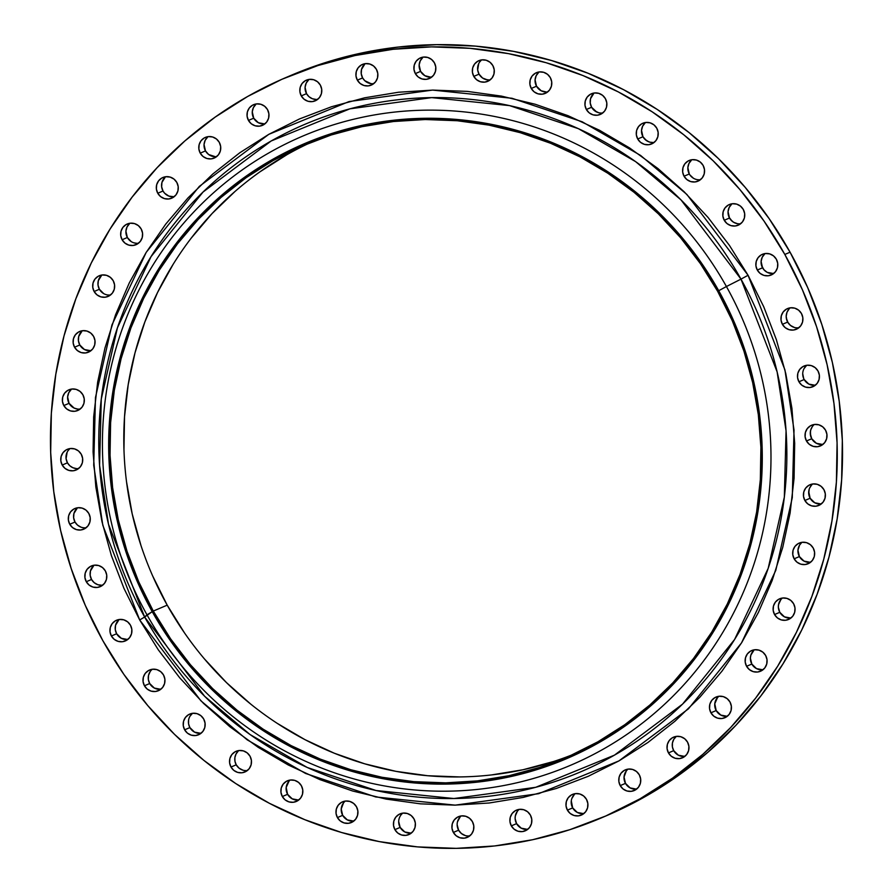 <?xml version="1.0" encoding="UTF-8"?>
<svg xmlns="http://www.w3.org/2000/svg" width="893" height="893" viewBox="0 0 893 893"><rect width="100%" height="100%" fill="white"/><g stroke="black" fill="none" stroke-linecap="round" stroke-linejoin="round"><path stroke-width="1.34" d="M653.486 142.534L649.836 142.177L646.487 140.625L642.96 136.752L637.714 138.995A11.252 10.95 66.9 0 1 642.837 123.245A11.252 10.95 66.9 0 1 656.768 128.19L653.944 124.853L650.104 122.832L645.818 122.453L641.754 123.781L638.528 126.594L636.62 130.467L636.341 134.821L637.714 138.995L640.538 142.333L644.378 144.353L648.664 144.722L652.727 143.405L655.953 140.592L657.851 136.718L658.141 132.354L656.768 128.19A11.252 10.95 66.9 0 1 651.644 143.94A11.252 10.95 66.9 0 1 637.714 138.995L642.96 136.752A11.252 10.95 -113.1 0 0 654.122 142.467M691.461 176.758A11.252 10.95 66.9 0 1 689.296 173.979L684.049 176.222A11.252 10.95 66.9 0 1 689.173 160.472A11.252 10.95 66.9 0 1 703.115 165.417L700.291 162.079L696.44 160.059L692.164 159.691L688.09 161.008L684.864 163.821L682.966 167.694L682.676 172.059L684.049 176.222L686.873 179.56L690.724 181.58L695 181.949L699.063 180.632L702.289 177.819L704.197 173.945L704.488 169.592L703.115 165.417A11.252 10.95 66.9 0 1 697.991 181.167A11.252 10.95 66.9 0 1 684.049 176.222L689.296 173.979A11.252 10.95 -113.1 0 0 700.458 179.694M737.428 223.685L733.577 222.245L730.474 219.499A11.252 10.95 66.9 0 1 729.492 218.026L724.245 220.27A11.252 10.95 66.9 0 1 729.369 204.519A11.252 10.95 66.9 0 1 743.3 209.464L740.476 206.127L736.636 204.106L732.349 203.738L728.286 205.055L725.06 207.868L723.151 211.741L722.872 216.095L724.245 220.27L727.069 223.607L730.909 225.628L735.196 225.996L739.259 224.679L742.485 221.866L744.394 217.992L744.673 213.628L743.3 209.464A11.252 10.95 66.9 0 1 738.176 225.215A11.252 10.95 66.9 0 1 724.245 220.27L729.492 218.026A11.252 10.95 -113.1 0 0 740.654 223.741M773.494 273.537L767.199 272.354L763.805 269.619L762.812 267.699L757.297 270.043A11.252 10.95 66.9 0 1 762.421 254.293A11.252 10.95 66.9 0 1 776.352 259.238L773.528 255.9L769.688 253.88L765.401 253.512L761.338 254.829L758.112 257.642L756.215 261.515L755.925 265.88L757.297 270.043L760.122 273.392L763.962 275.401L768.248 275.781L772.311 274.452L775.537 271.639L777.446 267.766L777.725 263.413L776.352 259.238A11.252 10.95 66.9 0 1 771.228 274.988A11.252 10.95 66.9 0 1 757.297 270.043L762.544 267.811A11.252 10.95 -113.1 0 0 773.706 273.515M794.323 327.441L790.472 325.432L787.648 322.083L782.402 324.326A11.252 10.95 66.9 0 1 787.526 308.576A11.252 10.95 66.9 0 1 801.456 313.521L798.632 310.184L794.792 308.163L790.506 307.795L786.443 309.112L783.217 311.925L781.308 315.798L781.029 320.152L782.402 324.326L785.226 327.664L789.066 329.684L793.352 330.053L797.416 328.736L800.641 325.923L802.55 322.049L802.829 317.696L801.456 313.521A11.252 10.95 66.9 0 1 796.333 329.271A11.252 10.95 66.9 0 1 782.402 324.326L787.648 322.083A11.252 10.95 -113.1 0 0 798.811 327.798M815.13 385.274L808.835 384.079L804.18 379.536L798.934 381.769A11.252 10.95 66.9 0 1 804.057 366.03A11.252 10.95 66.9 0 1 817.988 370.975L815.164 367.626L811.324 365.617L807.038 365.237L802.974 366.565L799.748 369.378L797.84 373.252L797.561 377.605L798.934 381.769L801.758 385.117L805.598 387.138L809.884 387.506L813.947 386.189L817.173 383.376L819.082 379.492L819.361 375.138L817.988 370.975A11.252 10.95 66.9 0 1 812.864 386.725A11.252 10.95 66.9 0 1 798.934 381.769L804.18 379.536A11.252 10.95 -113.1 0 0 815.342 385.251M822.687 444.48L816.392 443.285L811.737 438.742L806.479 440.975A11.252 10.95 66.9 0 1 811.603 425.235A11.252 10.95 66.9 0 1 825.545 430.18L822.721 426.832L818.87 424.822L814.595 424.443L810.531 425.76L807.305 428.584L805.397 432.458L805.106 436.811L806.479 440.975L809.315 444.323L813.155 446.333L817.43 446.712L821.504 445.395L824.73 442.582L826.628 438.697L826.918 434.344L825.545 430.18A11.252 10.95 66.9 0 1 820.421 445.931A11.252 10.95 66.9 0 1 806.479 440.975L811.737 438.742A11.252 10.95 -113.1 0 0 822.888 444.457M821.08 503.976L814.784 502.792L810.13 498.249L804.872 500.482A11.252 10.95 66.9 0 1 809.996 484.732A11.252 10.95 66.9 0 1 823.938 489.677L821.114 486.339L817.262 484.319L812.987 483.95L808.924 485.267L805.687 488.08L803.789 491.965L803.499 496.318L804.872 500.482L807.696 503.831L811.547 505.84L815.822 506.219L819.886 504.891L823.123 502.078L825.02 498.205L825.311 493.851L823.938 489.677A11.252 10.95 66.9 0 1 818.814 505.427A11.252 10.95 66.9 0 1 804.872 500.482L810.13 498.249A11.252 10.95 -113.1 0 0 821.281 503.953M810.342 562.311L804.046 561.117L799.391 556.573L794.145 558.817A11.252 10.95 66.9 0 1 799.268 543.067A11.252 10.95 66.9 0 1 813.199 548.012L810.375 544.674L806.535 542.654L802.249 542.285L798.186 543.603L794.96 546.416L793.051 550.289L792.772 554.642L794.145 558.817L796.969 562.155L800.809 564.175L805.095 564.543L809.158 563.226L812.384 560.413L814.293 556.54L814.572 552.187L813.199 548.012A11.252 10.95 66.9 0 1 808.076 563.762A11.252 10.95 66.9 0 1 794.145 558.817L799.391 556.573A11.252 10.95 -113.1 0 0 810.554 562.289M790.751 618.034L784.456 616.851L779.801 612.308L774.555 614.54A11.252 10.95 66.9 0 1 779.678 598.79A11.252 10.95 66.9 0 1 793.609 603.746L790.785 600.397L786.945 598.388L782.659 598.009L778.596 599.326L775.37 602.139L773.461 606.023L773.182 610.377L774.555 614.54L777.379 617.889L781.219 619.898L785.505 620.278L789.568 618.961L792.794 616.148L794.703 612.263L794.982 607.91L793.609 603.746A11.252 10.95 66.9 0 1 788.486 619.485A11.252 10.95 66.9 0 1 774.555 614.54L779.801 612.308A11.252 10.95 -113.1 0 0 790.964 618.012M762.778 669.795L756.483 668.6L751.828 664.057L746.581 666.29A11.252 10.95 66.9 0 1 751.705 650.539A11.252 10.95 66.9 0 1 765.647 655.495L762.823 652.147L758.972 650.137L754.697 649.758L750.622 651.075L747.396 653.888L745.499 657.773L745.208 662.126L746.581 666.29L749.406 669.638L753.257 671.648L757.532 672.027L761.595 670.71L764.821 667.897L766.73 664.012L767.02 659.659L765.647 655.495A11.252 10.95 66.9 0 1 760.523 671.235A11.252 10.95 66.9 0 1 746.581 666.29L751.828 664.057A11.252 10.95 -113.1 0 0 762.99 669.761M727.125 716.286L720.83 715.092L716.175 710.549L710.928 712.793A11.252 10.95 66.9 0 1 716.052 697.042A11.252 10.95 66.9 0 1 729.983 701.987L727.159 698.65L723.319 696.629L719.032 696.261L714.969 697.578L711.743 700.391L709.835 704.264L709.555 708.618L710.928 712.793L713.753 716.13L717.592 718.151L721.879 718.519L725.942 717.202L729.168 714.389L731.077 710.515L731.356 706.162L729.983 701.987A11.252 10.95 66.9 0 1 724.859 717.738A11.252 10.95 66.9 0 1 710.928 712.793L716.175 710.549A11.252 10.95 -113.1 0 0 727.337 716.264M684.663 756.393L678.356 755.199L673.713 750.656L668.455 752.888A11.252 10.95 66.9 0 1 673.579 737.149A11.252 10.95 66.9 0 1 687.521 742.094L684.697 738.745L680.846 736.736L676.57 736.357L672.507 737.674L669.27 740.487L667.372 744.371L667.082 748.725L668.455 752.888L671.279 756.237L675.13 758.246L679.406 758.626L683.469 757.309L686.706 754.496L688.603 750.611L688.894 746.258L687.521 742.094A11.252 10.95 66.9 0 1 682.397 757.844A11.252 10.95 66.9 0 1 668.455 752.888L673.713 750.656A11.252 10.95 -113.1 0 0 684.864 756.36M636.43 789.111L630.134 787.916L625.48 783.373L620.222 785.606A11.252 10.95 66.9 0 1 625.346 769.866A11.252 10.95 66.9 0 1 639.288 774.811L636.463 771.463L632.612 769.453L628.337 769.074L624.274 770.402L621.037 773.215L619.139 777.089L618.849 781.442L620.222 785.606L623.046 788.954L626.897 790.964L631.172 791.343L635.236 790.026L638.473 787.213L640.37 783.328L640.661 778.975L639.288 774.811A11.252 10.95 66.9 0 1 634.164 790.562A11.252 10.95 66.9 0 1 620.222 785.606L625.48 783.373A11.252 10.95 -113.1 0 0 636.631 789.088M583.62 813.635L577.325 812.451L572.67 807.908L567.412 810.141A11.252 10.95 66.9 0 1 572.536 794.39A11.252 10.95 66.9 0 1 586.478 799.347L583.654 795.998L579.803 793.977L575.527 793.609L571.464 794.926L568.227 797.739L566.329 801.624L566.039 805.977L567.412 810.141L570.236 813.49L574.087 815.499L578.363 815.878L582.426 814.55L585.663 811.737L587.561 807.864L587.851 803.51L586.478 799.347A11.252 10.95 66.9 0 1 581.354 815.086A11.252 10.95 66.9 0 1 567.412 810.141L572.67 807.908A11.252 10.95 -113.1 0 0 583.821 813.612M527.529 829.374L521.233 828.179L516.578 823.636L511.332 825.88A11.252 10.95 66.9 0 1 516.455 810.13A11.252 10.95 66.9 0 1 530.386 815.075L527.562 811.737L523.722 809.717L519.436 809.337L515.373 810.665L512.147 813.478L510.238 817.352L509.959 821.705L511.332 825.88L514.156 829.217L517.996 831.238L522.282 831.606L526.345 830.289L529.571 827.476L531.48 823.603L531.759 819.238L530.386 815.075A11.252 10.95 66.9 0 1 525.263 830.825A11.252 10.95 66.9 0 1 511.332 825.88L516.578 823.636A11.252 10.95 -113.1 0 0 527.741 829.351M465.264 835.547L461.424 833.537L458.6 830.189L453.354 832.432A11.252 10.95 66.9 0 1 458.477 816.682A11.252 10.95 66.9 0 1 472.408 821.627L469.584 818.289L465.733 816.269L461.458 815.901L457.395 817.218L454.169 820.031L452.26 823.904L451.97 828.257L453.354 832.432L456.178 835.77L460.018 837.79L464.304 838.159L468.367 836.841L471.593 834.029L473.491 830.155L473.781 825.802L472.408 821.627A11.252 10.95 66.9 0 1 467.285 837.377A11.252 10.95 66.9 0 1 453.354 832.432L458.6 830.189A11.252 10.95 -113.1 0 0 469.763 835.904M411.104 833.136L404.808 831.952L400.153 827.409L394.896 829.642A11.252 10.95 66.9 0 1 400.019 813.891A11.252 10.95 66.9 0 1 413.961 818.848L411.137 815.499L407.286 813.49L403.011 813.11L398.948 814.427L395.711 817.24L393.813 821.125L393.523 825.478L394.896 829.642L397.72 832.99L401.571 835L405.846 835.379L409.909 834.051L413.146 831.238L415.044 827.365L415.334 823.011L413.961 818.848A11.252 10.95 66.9 0 1 408.838 834.587A11.252 10.95 66.9 0 1 394.896 829.642L400.153 827.409A11.252 10.95 -113.1 0 0 411.305 833.113M353.617 821.08L347.321 819.886L342.666 815.342L337.42 817.575A11.252 10.95 66.9 0 1 342.544 801.836A11.252 10.95 66.9 0 1 356.486 806.781L353.65 803.432L349.81 801.423L345.535 801.043L341.461 802.372L338.235 805.185L336.337 809.058L336.047 813.411L337.42 817.575L340.244 820.924L344.095 822.933L348.37 823.313L352.434 821.995L355.66 819.182L357.568 815.298L357.859 810.944L356.486 806.781A11.252 10.95 66.9 0 1 351.362 822.531A11.252 10.95 66.9 0 1 337.42 817.575L342.666 815.342A11.252 10.95 -113.1 0 0 353.829 821.058M298.53 800.039L292.234 798.844L287.579 794.301L282.333 796.545A11.252 10.95 66.9 0 1 287.457 780.795A11.252 10.95 66.9 0 1 301.387 785.74L298.563 782.402L294.723 780.382L290.437 780.013L286.374 781.33L283.148 784.143L281.239 788.017L280.96 792.37L282.333 796.545L285.157 799.882L288.997 801.903L293.284 802.271L297.347 800.954L300.573 798.141L302.481 794.268L302.76 789.914L301.387 785.74A11.252 10.95 66.9 0 1 296.264 801.49A11.252 10.95 66.9 0 1 282.333 796.545L287.579 794.301A11.252 10.95 -113.1 0 0 298.742 800.016M242.896 770.168L239.056 768.147L236.232 764.81L230.986 767.042A11.252 10.95 66.9 0 1 236.109 751.292A11.252 10.95 66.9 0 1 250.04 756.248L247.216 752.899L243.376 750.89L239.09 750.511L235.026 751.828L231.8 754.641L229.892 758.525L229.613 762.879L230.986 767.042L233.81 770.391L237.65 772.4L241.936 772.78L245.999 771.463L249.225 768.65L251.123 764.765L251.413 760.412L250.04 756.248A11.252 10.95 66.9 0 1 244.916 771.987A11.252 10.95 66.9 0 1 230.986 767.042L236.232 764.81A11.252 10.95 -113.1 0 0 247.394 770.514M200.836 733.309L194.54 732.126L189.885 727.583L184.639 729.815A11.252 10.95 66.9 0 1 189.762 714.065A11.252 10.95 66.9 0 1 203.704 719.021L200.88 715.673L197.029 713.652L192.754 713.284L188.68 714.601L185.454 717.414L183.556 721.298L183.266 725.652L184.639 729.815L187.463 733.164L191.314 735.173L195.589 735.553L199.652 734.225L202.878 731.412L204.787 727.538L205.077 723.185L203.704 719.021A11.252 10.95 66.9 0 1 198.581 734.76A11.252 10.95 66.9 0 1 184.639 729.815L189.885 727.583A11.252 10.95 -113.1 0 0 201.048 733.287M160.651 689.262L154.355 688.079L149.7 683.536L144.443 685.768A11.252 10.95 66.9 0 1 149.566 670.018A11.252 10.95 66.9 0 1 163.508 674.974L160.684 671.625L156.833 669.616L152.558 669.237L148.495 670.554L145.258 673.367L143.36 677.251L143.07 681.605L144.443 685.768L147.267 689.117L151.118 691.126L155.393 691.506L159.467 690.189L162.693 687.376L164.591 683.491L164.881 679.138L163.508 674.974A11.252 10.95 66.9 0 1 158.385 690.713A11.252 10.95 66.9 0 1 144.443 685.768L149.7 683.536A11.252 10.95 -113.1 0 0 160.852 689.24M127.599 639.488L121.303 638.294L116.648 633.762L111.391 635.995A11.252 10.95 66.9 0 1 116.514 620.244A11.252 10.95 66.9 0 1 130.456 625.189L127.632 621.852L123.781 619.831L119.506 619.463L115.443 620.78L112.205 623.593L110.308 627.466L110.018 631.831L111.391 635.995L114.215 639.332L118.066 641.353L122.341 641.732L126.404 640.404L129.641 637.591L131.539 633.717L131.829 629.364L130.456 625.189A11.252 10.95 66.9 0 1 125.333 640.94A11.252 10.95 66.9 0 1 111.391 635.995L116.648 633.762A11.252 10.95 -113.1 0 0 127.799 639.466M101.847 585.261L97.795 584.703L94.2 582.683L91.544 579.479L86.286 581.711A11.252 10.95 66.9 0 1 91.41 565.961A11.252 10.95 66.9 0 1 105.352 570.917L102.528 567.568L98.677 565.559L94.401 565.18L90.338 566.497L87.112 569.31L85.203 573.194L84.913 577.548L86.286 581.711L89.11 585.06L92.961 587.069L97.237 587.449L101.311 586.121L104.537 583.308L106.434 579.434L106.725 575.081L105.352 570.917A11.252 10.95 66.9 0 1 100.228 586.656A11.252 10.95 66.9 0 1 86.286 581.711L91.544 579.479A11.252 10.95 -113.1 0 0 102.695 585.183M80.861 527.104L77.501 525.084L75.012 522.025L69.754 524.258A11.252 10.95 66.9 0 1 74.878 508.519A11.252 10.95 66.9 0 1 88.82 513.464L85.996 510.115L82.145 508.106L77.87 507.726L73.806 509.043L70.569 511.856L68.672 515.741L68.381 520.094L69.754 524.258L72.579 527.607L76.43 529.616L80.705 529.995L84.779 528.678L88.005 525.865L89.903 521.981L90.193 517.627L88.82 513.464A11.252 10.95 66.9 0 1 83.696 529.203A11.252 10.95 66.9 0 1 69.754 524.258L75.012 522.025A11.252 10.95 -113.1 0 0 86.163 527.73M76.463 468.602L72.902 467.731L69.777 465.733L67.455 462.82L62.209 465.052A11.252 10.95 66.9 0 1 67.332 449.313A11.252 10.95 66.9 0 1 81.263 454.258L78.439 450.909L74.599 448.9L70.313 448.52L66.249 449.838L63.023 452.651L61.115 456.535L60.836 460.888L62.209 465.052L65.033 468.401L68.873 470.41L73.159 470.79L77.222 469.472L80.448 466.659L82.357 462.775L82.636 458.422L81.263 454.258A11.252 10.95 66.9 0 1 76.139 470.008A11.252 10.95 66.9 0 1 62.209 465.052L67.455 462.82A11.252 10.95 -113.1 0 0 78.617 468.524M77.434 409.027L74.108 408.056L69.062 403.323L63.816 405.556A11.252 10.95 66.9 0 1 68.94 389.806A11.252 10.95 66.9 0 1 82.87 394.751L80.046 391.413L76.206 389.393L71.92 389.024L67.857 390.341L64.631 393.154L62.722 397.028L62.443 401.392L63.816 405.556L66.64 408.894L70.48 410.914L74.766 411.293L78.83 409.965L82.056 407.152L83.964 403.279L84.243 398.925L82.87 394.751A11.252 10.95 66.9 0 1 77.747 410.501A11.252 10.95 66.9 0 1 63.816 405.556L69.062 403.323A11.252 10.95 -113.1 0 0 80.225 409.027M90.751 350.715L84.455 349.531L79.801 344.988L74.543 347.221A11.252 10.95 66.9 0 1 79.667 331.47A11.252 10.95 66.9 0 1 93.609 336.427L90.785 333.078L86.934 331.069L82.658 330.689L78.595 332.006L75.358 334.819L73.46 338.704L73.17 343.057L74.543 347.221L77.367 350.569L81.218 352.579L85.494 352.958L89.557 351.641L92.794 348.828L94.691 344.944L94.982 340.59L93.609 336.427A11.252 10.95 66.9 0 1 88.485 352.166A11.252 10.95 66.9 0 1 74.543 347.221L79.801 344.988A11.252 10.95 -113.1 0 0 90.952 350.692M103.655 293.585L99.391 289.254L94.133 291.498A11.252 10.95 66.9 0 1 99.257 275.747A11.252 10.95 66.9 0 1 113.199 280.692L110.375 277.355L106.524 275.334L102.248 274.966L98.185 276.283L94.948 279.096L93.051 282.969L92.76 287.323L94.133 291.498L96.957 294.835L100.809 296.856L105.084 297.224L109.158 295.907L112.384 293.094L114.282 289.22L114.572 284.867L113.199 280.692A11.252 10.95 66.9 0 1 108.075 296.443A11.252 10.95 66.9 0 1 94.133 291.498L99.391 289.254A11.252 10.95 -113.1 0 0 110.542 294.969M131.249 241.612L127.353 237.505L122.107 239.748A11.252 10.95 66.9 0 1 127.23 223.998A11.252 10.95 66.9 0 1 141.172 228.943L138.337 225.605L134.497 223.585L130.222 223.205L126.147 224.534L122.921 227.347L121.024 231.22L120.734 235.573L122.107 239.748L124.931 243.086L128.782 245.106L133.057 245.475L137.12 244.157L140.346 241.344L142.255 237.471L142.545 233.106L141.172 228.943A11.252 10.95 66.9 0 1 136.049 244.693A11.252 10.95 66.9 0 1 122.107 239.748L127.353 237.505A11.252 10.95 -113.1 0 0 138.515 243.22M173.968 196.739L168.866 196.092L164.558 193.156L163.017 191.013L157.76 193.245A11.252 10.95 66.9 0 1 162.883 177.495A11.252 10.95 66.9 0 1 176.825 182.451L174.001 179.102L170.15 177.093L165.875 176.714L161.812 178.031L158.586 180.844L156.677 184.728L156.387 189.082L157.76 193.245L160.584 196.594L164.435 198.603L168.71 198.983L172.784 197.654L176.01 194.841L177.908 190.968L178.198 186.615L176.825 182.451A11.252 10.95 66.9 0 1 171.702 198.19A11.252 10.95 66.9 0 1 157.76 193.245L163.017 191.013A11.252 10.95 -113.1 0 0 174.168 196.717M596.658 111.993L591.612 107.26L586.366 109.493A11.252 10.95 66.9 0 1 591.49 93.743A11.252 10.95 66.9 0 1 605.421 98.699L602.596 95.35L598.745 93.341L594.47 92.961L590.407 94.278L587.181 97.091L585.272 100.976L584.982 105.329L586.366 109.493L589.19 112.842L593.03 114.851L597.305 115.23L601.38 113.913L604.606 111.1L606.503 107.216L606.793 102.862L605.421 98.699A11.252 10.95 66.9 0 1 600.297 114.438A11.252 10.95 66.9 0 1 586.366 109.493L591.612 107.26A11.252 10.95 -113.1 0 0 602.775 112.965M546.393 92.024L541.169 90.762L536.514 86.219L531.268 88.452A11.252 10.95 66.9 0 1 536.392 72.713A11.252 10.95 66.9 0 1 550.334 77.658L547.509 74.309L543.658 72.3L539.383 71.92L535.309 73.237L532.083 76.05L530.185 79.935L529.895 84.288L531.268 88.452L534.092 91.8L537.943 93.81L542.218 94.189L546.282 92.872L549.508 90.059L551.416 86.174L551.707 81.821L550.334 77.658A11.252 10.95 66.9 0 1 545.21 93.408A11.252 10.95 66.9 0 1 531.268 88.452L536.514 86.219A11.252 10.95 -113.1 0 0 547.677 91.923M487.411 79.868L482.566 78.026L479.039 74.152L473.792 76.396A11.252 10.95 66.9 0 1 478.916 60.646A11.252 10.95 66.9 0 1 492.847 65.591L490.023 62.253L486.183 60.233L481.896 59.864L477.833 61.182L474.607 63.995L472.698 67.868L472.419 72.221L473.792 76.396L476.616 79.734L480.456 81.754L484.743 82.123L488.806 80.805L492.032 77.992L493.941 74.119L494.22 69.766L492.847 65.591A11.252 10.95 66.9 0 1 487.723 81.341A11.252 10.95 66.9 0 1 473.792 76.396L479.039 74.152A11.252 10.95 -113.1 0 0 490.201 79.868M430.683 77.166L424.867 75.704L420.592 71.373L415.345 73.606A11.252 10.95 66.9 0 1 420.469 57.855A11.252 10.95 66.9 0 1 434.4 62.811L431.576 59.463L427.736 57.453L423.449 57.074L419.386 58.391L416.16 61.204L414.252 65.089L413.972 69.442L415.345 73.606L418.17 76.954L422.009 78.964L426.296 79.343L430.359 78.015L433.585 75.202L435.483 71.328L435.773 66.975L434.4 62.811A11.252 10.95 66.9 0 1 429.276 78.551A11.252 10.95 66.9 0 1 415.345 73.606L420.592 71.373A11.252 10.95 -113.1 0 0 431.754 77.077M370.975 83.641L364.768 80.694L362.614 77.925L357.356 80.158A11.252 10.95 66.9 0 1 362.48 64.408A11.252 10.95 66.9 0 1 376.422 69.364L373.598 66.015L369.747 64.006L365.471 63.626L361.408 64.943L358.171 67.756L356.274 71.641L355.983 75.994L357.356 80.158L360.18 83.507L364.031 85.516L368.307 85.895L372.37 84.578L375.607 81.765L377.505 77.881L377.795 73.527L376.422 69.364A11.252 10.95 66.9 0 1 371.298 85.103A11.252 10.95 66.9 0 1 357.356 80.158L362.614 77.925A11.252 10.95 -113.1 0 0 373.765 83.629M316.189 99.458L312.371 98.743L309.011 96.723L306.522 93.653L301.276 95.897A11.252 10.95 66.9 0 1 306.399 80.147A11.252 10.95 66.9 0 1 320.33 85.092L317.506 81.754L313.666 79.734L309.38 79.365L305.317 80.683L302.091 83.495L300.182 87.369L299.903 91.733L301.276 95.897L304.1 99.235L307.94 101.255L312.226 101.623L316.289 100.306L319.515 97.493L321.424 93.62L321.703 89.267L320.33 85.092A11.252 10.95 66.9 0 1 315.207 100.842A11.252 10.95 66.9 0 1 301.276 95.897L306.522 93.653A11.252 10.95 -113.1 0 0 317.685 99.369M215.358 156.71L208.649 154.522L205.479 150.906L200.233 153.138A11.252 10.95 66.9 0 1 205.357 137.399A11.252 10.95 66.9 0 1 219.287 142.344L216.463 138.995L212.623 136.986L208.337 136.607L204.274 137.924L201.048 140.737L199.15 144.621L198.86 148.975L200.233 153.138L203.057 156.487L206.897 158.496L211.183 158.876L215.246 157.559L218.472 154.746L220.381 150.861L220.66 146.508L219.287 142.344A11.252 10.95 66.9 0 1 214.164 158.094A11.252 10.95 66.9 0 1 200.233 153.138L205.479 150.906A11.252 10.95 -113.1 0 0 216.642 156.61M264.663 123.926L258.367 122.732L253.712 118.189L248.466 120.421A11.252 10.95 66.9 0 1 253.59 104.682A11.252 10.95 66.9 0 1 267.52 109.627L264.696 106.278L260.856 104.269L256.57 103.889L252.507 105.207L249.281 108.02L247.372 111.904L247.093 116.257L248.466 120.421L251.29 123.77L255.13 125.779L259.416 126.159L263.48 124.841L266.706 122.028L268.614 118.144L268.893 113.791L267.52 109.627A11.252 10.95 66.9 0 1 262.397 125.377A11.252 10.95 66.9 0 1 248.466 120.421L253.712 118.189A11.252 10.95 -113.1 0 0 264.875 123.893M139.688 619.965L144.633 617.018L204.609 696.239L249.984 734.492L307.237 767.478L376.053 790.517L453.923 798.532L535.755 787.291L614.44 755.154L682.553 704.119L734.571 639.522L768.181 568.35L784.333 497.167L786.052 430.783L777.122 371.868L740.989 279.129L748.066 275.267L784.925 369.881L794.022 429.979L792.281 497.702L775.805 570.326L741.503 642.927L688.447 708.83L618.961 760.892L538.691 793.676L455.207 805.14L375.774 796.969L305.573 773.461L247.171 739.817L200.869 700.782L139.688 619.965L158.307 649.836L179.683 677.765L203.604 703.483L229.836 726.735L258.133 747.285L288.216 764.966L319.806 779.578L352.579 790.997L386.234 799.112L420.447 803.845L454.894 805.14L489.219 802.997L523.119 797.427L556.25 788.497L588.297 776.274L618.961 760.892L647.927 742.485L674.941 721.243L699.721 697.377L722.035 671.09L741.681 642.659L758.447 612.341L772.188 580.45L782.77 547.264L790.093 513.129L794.067 478.358L794.681 443.296L791.912 408.28L785.795 373.631L776.374 339.697L763.761 306.812L748.066 275.267L729.436 245.396L708.06 217.468L684.138 191.749L657.907 168.509L629.61 147.948L599.527 130.278L567.948 115.655L535.164 104.235L501.509 96.12L467.296 91.387L432.859 90.093L398.524 92.236L364.634 97.806L331.504 106.747L299.456 118.959L268.793 134.341L239.815 152.748L212.813 173.99L188.032 197.866L165.707 224.143L146.072 252.585L129.295 282.891L115.554 314.794L104.972 347.969L97.661 382.104L93.676 416.875L93.073 451.936L95.841 486.964L101.958 521.601L111.368 555.535L123.982 588.431L139.688 619.965L102.829 525.352L93.72 465.264L95.473 397.53L111.949 324.918L146.24 252.306L199.306 186.403L268.793 134.341L349.063 101.556L432.536 90.093L511.979 98.263L582.18 121.783L640.582 155.427L686.873 194.451L748.066 275.267L740.989 279.129A351.898 342.599 -113.1 0 0 271.182 140.982A351.898 342.599 -113.1 0 0 144.633 617.018L152.234 611.672A334.272 325.443 66.9 0 1 272.443 159.49A334.272 325.443 66.9 0 1 718.72 290.716L726.422 286.53A341.907 332.877 -113.1 0 0 269.954 152.301A341.907 332.877 -113.1 0 0 146.988 614.819A341.907 332.877 66.9 0 1 269.954 152.301A341.907 332.877 66.9 0 1 726.422 286.53L740.989 279.129L726.422 286.53A341.907 332.877 66.9 0 1 603.456 749.037A341.907 332.877 66.9 0 1 146.988 614.819L144.633 617.018A351.898 342.599 -113.1 0 0 614.44 755.154A351.898 342.599 -113.1 0 0 740.989 279.129L681.013 199.898L635.637 161.644L578.385 128.67L509.568 105.62L431.699 97.616L349.866 108.846L271.182 140.982L203.068 192.017L151.062 256.615L117.441 327.787L101.289 398.97L99.581 465.365L108.499 524.269L144.633 617.018L139.688 619.965M762.812 267.699A369.881 360.113 -113.1 0 0 761.562 265.489L764.006 269.853A369.881 360.113 -113.1 0 0 762.812 267.699M732.193 221.274A369.881 360.113 -113.1 0 0 729.157 217.39L732.193 221.274M693.381 178.198A369.881 360.113 -113.1 0 0 689.887 174.928L693.381 178.198M648.508 141.719A369.881 360.113 -113.1 0 0 644.735 139.141L648.508 141.719M598.678 112.719A369.881 360.113 -113.1 0 0 594.816 110.888L598.678 112.73M545.121 91.957A369.881 360.113 -113.1 0 0 541.359 90.863L545.121 91.957M489.152 79.957A369.881 360.113 -113.1 0 0 485.703 79.51L489.152 79.957M431.81 77.021A369.881 360.113 -113.1 0 0 429.22 77.111L431.81 77.021M311.992 141.92A333.022 324.226 -113.1 0 0 167.203 605.153L153.283 611.069A333.022 324.226 66.9 0 1 305.004 144.8A333.022 324.226 66.9 0 1 717.659 291.319L700.38 263.602L680.555 237.694L658.364 213.84L634.03 192.274L607.776 173.197L579.87 156.811L550.568 143.248L520.161 132.655L488.94 125.12L457.205 120.734L425.258 119.528L393.411 121.526L361.966 126.683L331.225 134.977L301.499 146.318L273.057 160.584L246.178 177.651L221.129 197.364L198.134 219.511L177.428 243.889L159.211 270.266L143.65 298.385L130.903 327.977L121.091 358.752L114.304 390.42L110.609 422.679L110.04 455.207L112.618 487.69L118.289 519.826L127.029 551.305L138.728 581.823L153.283 611.069L170.563 638.785L190.399 664.693L212.59 688.548L236.924 710.114L263.167 729.19L291.073 745.588L320.375 759.139L350.782 769.744L382.003 777.267L413.749 781.654L445.685 782.86L477.543 780.873L508.988 775.704L539.718 767.411L569.444 756.081L597.886 741.804L624.765 724.736L649.825 705.035L672.809 682.877L693.515 658.498L711.732 632.121L727.293 604.003L740.04 574.411L749.852 543.636L756.639 511.968L760.334 479.72L760.903 447.192L758.336 414.698L752.654 382.561L743.925 351.083L732.215 320.576L717.659 291.319A333.022 324.226 66.9 0 1 565.939 757.599A333.022 324.226 66.9 0 1 153.283 611.069L167.203 605.153A333.022 324.226 -113.1 0 0 572.871 754.552M601.514 817.832L606.771 815.588A402.375 391.748 -113.1 0 0 790.082 252.206L784.824 254.449A402.375 391.748 66.9 0 1 601.514 817.832A402.375 391.748 66.9 0 1 102.918 640.794L102.918 640.794A402.375 391.748 66.9 0 1 286.229 77.412A402.375 391.748 66.9 0 1 784.824 254.449L790.082 252.206A402.375 391.748 -113.1 0 0 291.486 75.168L286.229 77.412M784.824 254.449L802.416 289.79L816.559 326.659L827.108 364.69L833.973 403.524L837.076 442.772L836.395 482.075L831.93 521.043L823.726 559.308L811.871 596.502L796.467 632.255L777.669 666.223L755.657 698.092L730.641 727.549L702.858 754.317L672.585 778.127L640.114 798.755L605.755 815.99L569.823 829.686L532.697 839.71L494.7 845.95L456.223 848.35L417.623 846.899L379.268 841.597L341.55 832.499L304.814 819.696L269.407 803.309L235.685 783.507L203.972 760.456L174.57 734.403L147.758 705.582L123.803 674.282L102.918 640.794L85.326 605.443L71.194 568.573L60.635 530.542L53.781 491.719L50.678 452.461L51.359 413.158L55.824 374.189L64.017 335.924L75.883 298.742L91.287 262.988L110.085 229.01L132.097 197.141L157.112 167.683L184.884 140.915L215.157 117.117L247.629 96.489L281.998 79.243L317.919 65.546L355.057 55.533L393.054 49.294L431.531 46.883L470.131 48.345L508.474 53.636L546.203 62.733L582.939 75.537L618.336 91.923L652.057 111.737L683.77 134.776L713.183 160.829L739.996 189.651L763.95 220.962L784.824 254.449M146.988 614.819A341.907 332.877 -113.1 0 0 603.456 749.037A341.907 332.877 -113.1 0 0 726.422 286.53L718.72 290.716A334.272 325.443 66.9 0 1 598.5 742.898A334.272 325.443 66.9 0 1 152.234 611.672L146.988 614.819M718.72 290.716L733.332 320.085L745.086 350.703L753.848 382.304L759.541 414.564L762.12 447.17L761.55 479.82L757.844 512.191L751.035 543.982L741.179 574.88L728.387 604.583L712.77 632.802L694.486 659.28L673.702 683.748L650.629 705.983L625.48 725.763L598.5 742.898L569.946 757.219L540.109 768.594L509.256 776.921L477.699 782.101L445.73 784.099L413.66 782.893L381.802 778.495L350.469 770.938L319.94 760.3L290.538 746.693L262.52 730.228L236.176 711.085L211.753 689.441L189.472 665.497L169.57 639.488L152.234 611.672L137.611 582.314L125.868 551.684L117.106 520.083L111.402 487.824L108.823 455.218L109.392 422.568L113.098 390.196L119.908 358.406L129.764 327.519L142.556 297.815L158.173 269.586L176.468 243.108L197.241 218.64L220.325 196.404L245.475 176.624L272.443 159.49L300.997 145.168L330.834 133.794L361.687 125.466L393.255 120.287L425.213 118.289L457.283 119.495L489.141 123.904L520.485 131.461L551.003 142.087L580.405 155.706L608.423 172.159L634.767 191.303L659.201 212.947L681.471 236.891L701.373 262.899L718.72 290.716M675.398 737.25L676.503 736.368A369.881 360.113 -113.1 0 1 675.398 737.25M716.577 698.739L718.698 696.384A369.881 360.113 -113.1 0 1 716.577 698.739M751.281 653.977L753.279 650.908A369.881 360.113 -113.1 0 1 751.281 653.977M778.64 604.081L780.292 600.353A369.881 360.113 -113.1 0 1 778.64 604.081M797.951 550.244L799.09 545.991A369.881 360.113 -113.1 0 1 797.951 550.244M808.723 493.784L809.203 489.152A369.881 360.113 -113.1 0 1 808.723 493.784M810.665 436.108L810.42 431.263A369.881 360.113 -113.1 0 1 810.665 436.108M803.722 378.621L802.718 373.754A369.881 360.113 -113.1 0 1 803.722 378.621M788.05 322.741L786.286 318.031A369.881 360.113 -113.1 0 1 788.05 322.741M553.638 761.483L522.896 769.777L491.451 774.945M459.605 776.932L427.658 775.727L395.923 771.34L364.701 763.816L334.295 753.223L304.993 739.661L277.087 723.263M250.833 704.186L226.498 682.62L204.307 658.777M184.483 632.869L167.203 605.153L152.636 575.896M140.938 545.377L132.209 513.91L126.527 481.762M123.96 449.279L124.529 416.752L128.224 384.492L135.01 352.824L144.822 322.049L157.57 292.457L173.13 264.339M191.348 237.962L212.054 213.583L235.038 191.437M260.097 171.735L286.977 154.656M606.581 815.677L645.371 796.511L677.843 775.883L708.116 752.085L735.888 725.317L760.903 695.859L782.915 663.99L801.713 630.011L817.117 594.258L828.983 557.076L837.176 518.811L841.641 479.842L842.322 440.539L839.219 401.281L832.365 362.458L821.806 324.427L807.674 287.557L790.082 252.206L769.197 218.718L745.242 187.418L718.43 158.597L689.028 132.544L657.315 109.493L623.593 89.691L588.186 73.304L551.45 60.501L513.732 51.403L475.377 46.101L436.777 44.65L398.3 47.05L360.303 53.29L323.177 63.314L291.308 75.246M732.148 203.76A11.252 10.95 -113.1 0 0 729.492 218.026L728.052 211.663L729.168 207.466L731.78 204.062M765.201 253.534A11.252 10.95 -113.1 0 0 762.544 267.811L761.104 261.448L762.22 257.251L764.843 253.835M790.305 307.817A11.252 10.95 -113.1 0 0 787.648 322.083A11.252 10.95 66.9 0 1 786.912 320.487L786.186 316.379L786.967 312.327L789.166 308.866M798.599 327.82L796.444 327.854M804.057 368.597L806.468 365.572M804.18 379.536A11.252 10.95 66.9 0 1 802.952 376.243A11.252 10.95 -113.1 0 0 804.18 379.536M814.383 424.476A11.252 10.95 -113.1 0 0 811.737 438.742L810.286 433.697L810.71 430.013L812.295 426.687M809.616 488.08L811.491 485.178M810.13 498.249L808.723 491.44A11.252 10.95 -113.1 0 0 810.13 498.249M802.048 542.308A11.252 10.95 -113.1 0 0 799.391 556.573L797.951 550.211L799.592 545.065L801.68 542.609M782.458 598.031A11.252 10.95 -113.1 0 0 779.801 612.308L778.35 607.262L778.529 604.639L780.884 599.571M754.485 649.78A11.252 10.95 -113.1 0 0 751.828 664.057L750.377 658.13L750.868 655.116L753.96 650.227M716.175 710.549L714.768 703.751L717.548 697.489A11.252 10.95 -113.1 0 0 716.175 710.549M673.713 750.656L672.396 746.928L672.429 742.987L673.791 739.337L676.325 736.412A11.252 10.95 -113.1 0 0 673.713 750.656M628.125 769.107A11.252 10.95 -113.1 0 0 625.48 783.373L624.04 777.01L626.294 770.972M575.315 793.631A11.252 10.95 -113.1 0 0 572.67 807.908L571.286 800.887M571.833 798.543L574.333 794.524M519.235 809.371A11.252 10.95 -113.1 0 0 516.578 823.636L515.127 818.591L515.306 815.968L517.393 811.235M469.551 835.926L467.396 835.96M461.246 815.923A11.252 10.95 -113.1 0 0 458.6 830.189L457.138 824.708M457.462 821.884L460.118 816.972M402.799 813.132A11.252 10.95 -113.1 0 0 400.153 827.409L398.691 821.482M345.323 801.077A11.252 10.95 -113.1 0 0 342.666 815.342L341.226 808.98L343.492 802.941M290.225 780.035A11.252 10.95 -113.1 0 0 287.579 794.301L286.173 787.503L288.952 781.241M238.877 750.533A11.252 10.95 -113.1 0 0 236.232 764.81L234.959 761.294L234.881 757.577L236.009 754.049L238.208 751.125M192.542 713.306A11.252 10.95 -113.1 0 0 189.885 727.583L188.579 723.843L188.613 719.914M189.975 716.253L192.508 713.328M152.346 669.259A11.252 10.95 -113.1 0 0 149.7 683.536L148.35 679.584L148.506 675.432L150.136 671.659M119.294 619.485A11.252 10.95 -113.1 0 0 116.648 633.762L115.275 629.587L115.554 625.234L118.936 619.787M94.189 565.202A11.252 10.95 -113.1 0 0 91.544 579.479L90.171 575.304L90.45 570.951L93.832 565.503M77.658 507.749A11.252 10.95 -113.1 0 0 75.012 522.025L73.639 517.862L73.918 513.508L77.3 508.05M70.112 448.543A11.252 10.95 -113.1 0 0 67.455 462.82L66.082 458.656L67.131 452.26M68.27 450.418L69.743 448.844M71.719 389.047A11.252 10.95 -113.1 0 0 69.062 403.323L67.622 396.961L68.739 392.764L71.351 389.348M82.446 330.711A11.252 10.95 -113.1 0 0 79.801 344.988L78.428 340.813L78.707 336.46L82.089 331.013M102.036 274.988A11.252 10.95 -113.1 0 0 99.391 289.254L98.018 285.09L98.297 280.737L101.679 275.29M136.584 243.298L133.816 242.807M130.01 223.239A11.252 10.95 -113.1 0 0 127.353 237.505L125.913 231.142L127.029 226.945L129.652 223.54M165.663 176.736A11.252 10.95 -113.1 0 0 163.017 191.013L161.644 186.838L161.923 182.485L165.305 177.037M208.136 136.64A11.252 10.95 -113.1 0 0 205.479 150.906L204.039 144.543L205.156 140.346L207.779 136.93M256.369 103.912A11.252 10.95 -113.1 0 0 253.712 118.189L252.272 111.826L253.389 107.629L256.012 104.213M309.179 79.388A11.252 10.95 -113.1 0 0 306.522 93.653L305.082 87.302L306.199 83.094L308.811 79.689M365.259 63.649A11.252 10.95 -113.1 0 0 362.614 77.925L361.241 73.762L361.52 69.397L364.902 63.95M423.237 57.096A11.252 10.95 -113.1 0 0 420.592 71.373L419.152 65.01L420.268 60.813L422.88 57.398M481.695 59.887A11.252 10.95 -113.1 0 0 479.039 74.152L477.666 69.989L478.715 63.593M479.854 61.762L481.327 60.188M539.171 71.942A11.252 10.95 -113.1 0 0 536.514 86.219L535.074 79.857L536.191 75.659L538.814 72.244M594.258 92.984A11.252 10.95 -113.1 0 0 591.612 107.26L590.24 103.086L590.519 98.732L593.901 93.285M645.606 122.486A11.252 10.95 -113.1 0 0 642.96 136.752L641.52 130.389L642.636 126.192L645.248 122.787M691.952 159.713A11.252 10.95 -113.1 0 0 689.296 173.979L687.856 167.627L688.972 163.419L691.595 160.014M718.832 696.283A11.252 10.95 -113.1 0 0 717.548 697.489M812.775 483.973A11.252 10.95 -113.1 0 0 808.723 491.44M806.837 365.27A11.252 10.95 -113.1 0 0 802.952 376.243"/></g></svg>
